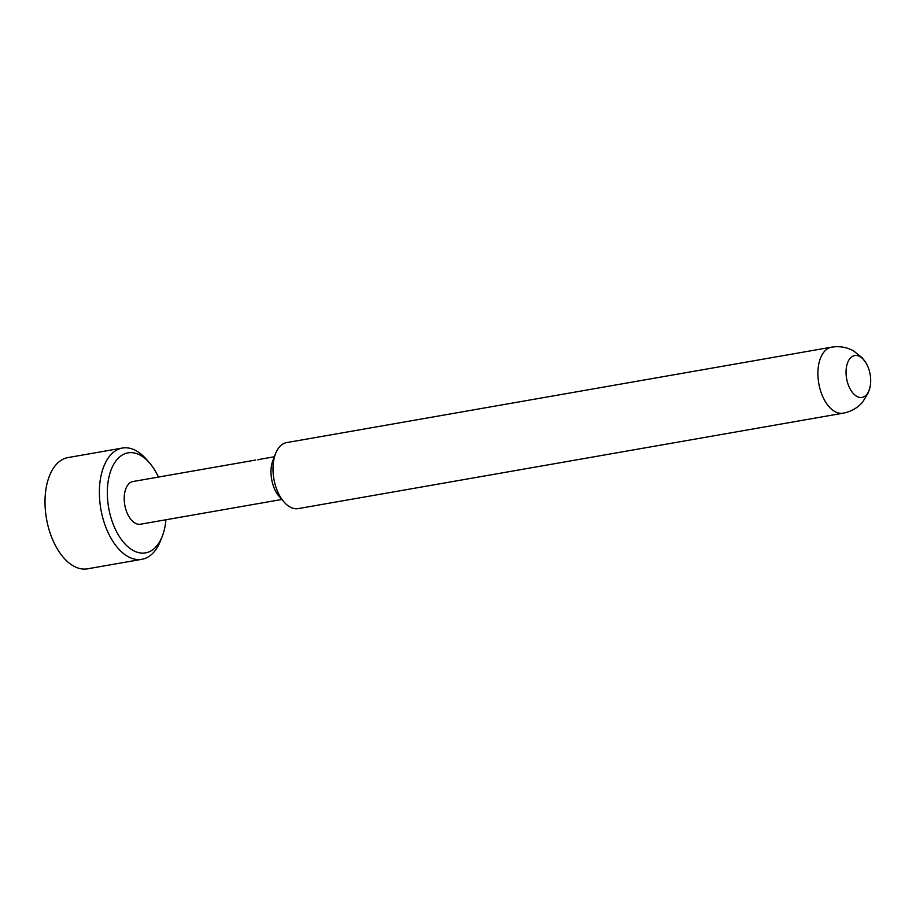 <?xml version="1.0" encoding="UTF-8"?>
<svg xmlns="http://www.w3.org/2000/svg" width="916" height="916" viewBox="0 0 916 916"><rect width="100%" height="100%" fill="white"/><g stroke="black" fill="none" stroke-linecap="round" stroke-linejoin="round"><path stroke-width="1.37" d="M259.904 459.534L257.854 459.786M158.457 477.064A50.769 28.545 80.1 0 0 149.468 462.855A50.769 28.545 80.1 0 0 108.901 477.339A50.769 28.545 80.1 0 0 124.622 543.497A50.769 28.545 80.1 0 0 162.315 536.192A50.769 28.545 80.1 0 0 164.64 528.395A50.769 28.545 80.1 0 0 165.933 519.761M162.315 536.192L160.529 540.749A56.471 31.751 -99.9 0 1 141.865 559.31A56.471 31.751 -99.9 0 1 108.649 533.753A56.471 31.751 -99.9 0 1 101.126 475.29A56.471 31.751 -99.9 0 1 122.378 448.05A56.471 31.751 -99.9 0 1 146.251 459.168L149.468 462.855M141.865 559.31L87.501 568.825A56.471 31.751 -99.9 0 1 54.284 543.268A56.471 31.751 -99.9 0 1 46.762 484.804A56.471 31.751 -99.9 0 1 68.013 457.576L122.378 448.05M281.819 499.472L140.514 524.215A21.675 12.183 -99.9 0 1 127.759 514.414A21.675 12.183 -99.9 0 1 124.874 491.972A21.675 12.183 -99.9 0 1 133.026 481.518L255.679 460.038M284.052 502.014L279.22 496.495A24.95 14.026 -99.9 0 1 271.766 464.286A24.95 14.026 -99.9 0 1 272.911 460.45L275.567 453.615A33.503 18.835 80.1 0 0 274.033 458.756A33.503 18.835 80.1 0 0 284.052 502.014A33.503 18.835 80.1 0 0 298.204 508.609L843.109 413.185A33.503 18.835 -99.9 0 1 823.404 398.013A33.503 18.835 -99.9 0 1 818.938 363.331A33.503 18.835 -99.9 0 1 831.556 347.175L286.651 442.6A33.503 18.835 80.1 0 0 275.567 453.615M870.028 387.17A21.24 11.942 80.1 0 0 870.2 386.323A21.24 11.942 80.1 0 0 866.158 363.217A21.24 11.942 80.1 0 0 846.705 365.816A21.24 11.942 80.1 0 0 854.388 394.601A21.24 11.942 80.1 0 0 870.028 387.17M870.2 386.323L868.391 392.598L862.609 402.135C857.479 407.998 850.975 411.685 843.109 413.185M866.158 363.217L862.242 357.847L853.552 350.897C846.762 347.153 839.422 345.916 831.556 347.175M274.342 456.763L260.488 459.191"/></g></svg>
